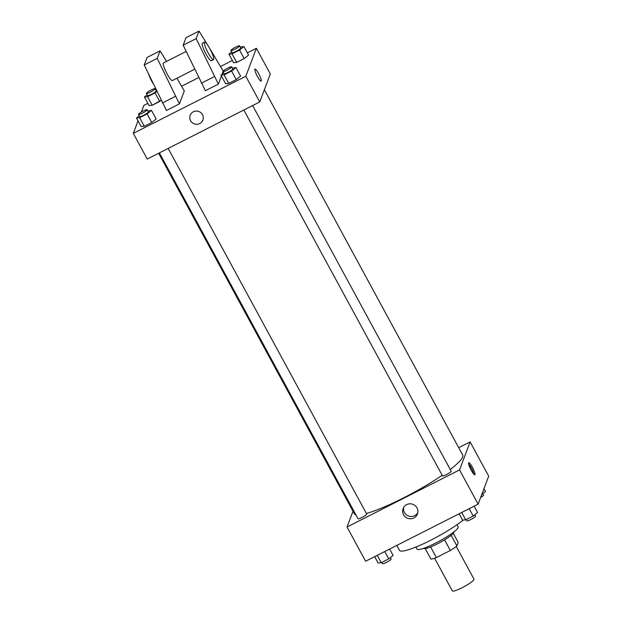 <?xml version="1.0" encoding="UTF-8"?>
<svg xmlns="http://www.w3.org/2000/svg" width="622" height="622" viewBox="0 0 622 622"><rect width="100%" height="100%" fill="white"/><g stroke="black" fill="none" stroke-linecap="round" stroke-linejoin="round"><path stroke-width="0.93" d="M434.599 558.222L452.342 590.9A12.323 1.913 -28.5 0 0 463.11 587.215A12.323 1.913 -28.5 0 0 473.987 579.533A12.323 1.913 -28.5 0 0 473.995 579.144L456.253 546.466M444.567 539.849L450.344 550.478L436.38 557.561A16.786 2.605 -28.5 0 1 430.945 559.116L425.238 548.604M453.282 533.373L458.22 542.47L456.906 545.937A16.786 2.605 -28.5 0 1 450.344 550.478M451.152 535.34L456.906 545.937M453.943 531.88A17.253 2.675 151.5 0 1 440.049 542.446A17.253 2.675 151.5 0 1 423.621 548.34M430.618 546.948L436.38 557.561M457.046 524.688L458.181 526.787A23.411 3.631 151.5 0 1 439.342 541.14A23.411 3.631 151.5 0 1 417.035 549.125L415.9 547.026M463.149 520.078A39.427 6.111 151.5 0 1 425.541 542.773A39.427 6.111 151.5 0 1 399.479 550.353L396.797 545.416M458.717 447.716L470.115 441.931L488.698 476.164L478.124 504.147L365.619 561.238L347.029 527.013L353.001 511.222M450.242 469.493A61.601 9.548 -28.5 0 0 462.667 457.022A61.601 9.548 -28.5 0 0 462.714 455.079L264.358 89.755M158.641 153.253L354.431 513.865A61.601 9.548 -28.5 0 0 355.916 514.845M366.389 513.492A61.601 9.548 -28.5 0 0 442.18 475.294M470.115 441.931L459.541 469.913L347.029 527.013M159.38 152.88L358.039 518.756A4.929 0.762 -28.5 0 0 362.346 517.286A4.929 0.762 -28.5 0 0 366.7 514.215A4.929 0.762 -28.5 0 0 366.7 514.06L168.173 148.417M252.641 105.553L451.168 471.188A4.929 0.762 151.5 0 1 447.202 474.213A4.929 0.762 151.5 0 1 442.506 475.892L243.847 110.016M459.541 469.913L478.124 504.147M416.997 507.879A7.674 7.464 20.7 0 1 407.62 518.274A7.674 7.464 20.7 0 1 409.719 503.82A7.674 7.464 20.7 0 1 416.997 507.879M468.599 462.877A6.78 1.182 -116.9 0 1 468.731 462.714A6.78 1.182 -116.9 0 1 472.852 468.226A6.78 1.182 -116.9 0 1 474.866 474.804A6.78 1.182 -116.9 0 1 470.986 469.773A6.78 1.182 -116.9 0 1 468.599 462.877M468.623 463.864A6.78 1.182 -116.9 0 1 473.878 474.213M417.766 512.823A7.674 7.464 20.7 0 1 403.608 507.474M247.338 52.878L256.381 48.291L270.321 73.964L259.747 101.946L147.243 159.038L133.302 133.365L138.037 120.839M141.365 112.03L143.876 105.382L147.88 103.353M181.71 86.186L198.636 77.594M220.655 66.422L232.348 60.489M193.333 111.773A6.78 6.585 20.7 0 1 202.865 120.054A6.78 6.585 20.7 0 1 194.196 123.825A6.78 6.585 20.7 0 1 193.333 111.773M256.381 48.291L245.814 76.273L259.747 101.946M245.814 76.273L133.302 133.365M190.184 115.264A6.78 6.585 -159.3 0 0 194.196 123.817A6.78 6.585 -159.3 0 0 202.865 120.054M261.131 81.163A6.78 1.182 63.1 0 0 258.628 73.637A6.78 1.182 -116.9 0 1 261.131 81.163A6.78 1.182 -116.9 0 1 257.01 75.651A6.78 1.182 -116.9 0 1 254.997 69.073A6.78 1.182 -116.9 0 1 258.628 73.637A6.78 1.182 63.1 0 0 254.997 69.073M156.868 91.457L155.065 92.911L159.714 101.472L161.114 100.336L152.219 105.273L149.078 105.561L144.436 97.001L147.181 94.785M147.834 110.957L151.488 110.405L156.138 118.965L151.776 122.48L144.281 126.282L141.147 126.569L136.498 118.009L139.25 115.793M232.301 68.093L235.956 67.541L240.605 76.102L236.243 79.616L228.748 83.418L225.615 83.706L220.965 75.145L223.718 72.929M240.24 47.085L243.894 46.533L248.543 55.086L244.182 58.608L236.687 62.41L233.553 62.698L228.904 54.137L231.648 51.921M176.975 78.201L184.299 90.96L179.424 103.874L166.439 110.459L144.226 64.983L147.072 57.449L160.048 50.864L157.203 58.398L179.424 103.874M223.049 71.709L222.101 74.236M221.432 76.001L218.369 84.11L196.155 38.634L199.001 31.1L207.701 45.165M199.001 31.1L186.017 37.685L183.171 45.219L205.384 90.703L218.369 84.11M186.141 51.447L163.462 62.954A9.859 1.718 63.1 0 0 166.385 72.525A9.859 1.718 63.1 0 0 172.38 80.533L194.647 69.236M166.564 61.384L160.048 50.864M213.494 59.673L211.325 60.769A9.859 1.718 -116.9 0 1 205.33 52.761A9.859 1.718 -116.9 0 1 202.407 43.19L204.568 42.094A9.859 1.718 -116.9 0 1 209.847 48.734A9.859 1.718 -116.9 0 1 213.494 59.673A9.859 1.718 -116.9 0 1 207.499 51.665A9.859 1.718 -116.9 0 1 204.568 42.094M209.233 47.645L223.189 71.087M148.79 74.539A9.859 1.718 63.1 0 0 153.121 83.597M144.226 64.983L157.203 58.398M183.171 45.219L196.155 38.634M162.373 102.972L175.357 96.387M201.318 83.208L214.302 76.623M474.119 506.176L477.564 512.528L473.21 516.042L465.715 519.844L462.574 520.132L459.129 513.788M469.206 508.672L473.21 516.042M461.711 512.474L465.715 519.844M466.228 519.588L466.904 520.824A4.929 0.762 -28.5 0 0 471.212 519.347A4.929 0.762 -28.5 0 0 475.558 516.276A4.929 0.762 -28.5 0 0 475.566 516.12L474.819 514.744M389.652 549.047L393.096 555.392L388.742 558.906L381.247 562.708L378.106 562.996L374.662 556.651M384.738 551.535L388.742 558.906M377.243 555.337L381.247 562.708M381.76 562.451L382.429 563.688A4.929 0.762 -28.5 0 0 386.744 562.21A4.929 0.762 -28.5 0 0 391.09 559.139A4.929 0.762 -28.5 0 0 391.09 558.984L390.352 557.607M483.963 488.69L485.502 491.52L481.755 494.544M480.635 497.507A4.929 0.762 -28.5 0 0 483.496 495.267A4.929 0.762 -28.5 0 0 483.496 495.112L482.75 493.736M235.956 67.541L231.602 71.056L224.107 74.858L220.965 75.145M222.971 71.553L224.13 73.699A4.929 0.762 -28.5 0 0 228.437 72.222A4.929 0.762 -28.5 0 0 232.791 69.151A4.929 0.762 -28.5 0 0 232.791 68.995L231.633 66.849A4.929 0.762 -28.5 0 0 226.937 68.537A4.929 0.762 -28.5 0 0 222.971 71.553A4.929 0.762 -28.5 0 0 227.279 70.084A4.929 0.762 -28.5 0 0 231.625 67.005A4.929 0.762 -28.5 0 0 231.633 66.849M240.605 76.102L236.243 79.616L228.748 83.418L225.615 83.706M231.602 71.056L236.243 79.616M224.107 74.858L228.748 83.418M151.488 110.405L147.134 113.919L139.639 117.721L136.498 118.009M138.504 114.425L139.662 116.563A4.929 0.762 -28.5 0 0 143.97 115.086A4.929 0.762 -28.5 0 0 148.324 112.014A4.929 0.762 -28.5 0 0 148.324 111.859L147.165 109.721A4.929 0.762 -28.5 0 0 142.469 111.4A4.929 0.762 -28.5 0 0 138.504 114.425A4.929 0.762 -28.5 0 0 142.811 112.947A4.929 0.762 -28.5 0 0 147.157 109.876A4.929 0.762 -28.5 0 0 147.165 109.721M156.138 118.965L151.776 122.48L144.281 126.282L141.147 126.569M147.134 113.919L151.776 122.48M139.639 117.721L144.281 126.282M243.894 46.533L239.54 50.048L232.045 53.85L228.904 54.137M230.91 50.545L232.068 52.683A4.929 0.762 -28.5 0 0 236.376 51.214A4.929 0.762 -28.5 0 0 240.73 48.143A4.929 0.762 -28.5 0 0 240.73 47.987L239.571 45.841A4.929 0.762 -28.5 0 0 234.875 47.529A4.929 0.762 -28.5 0 0 230.91 50.545A4.929 0.762 -28.5 0 0 235.217 49.076A4.929 0.762 -28.5 0 0 239.563 45.997A4.929 0.762 -28.5 0 0 239.571 45.841M248.543 55.086L244.182 58.608L236.687 62.41L233.553 62.698M239.54 50.048L244.182 58.608M232.045 53.85L236.687 62.41M155.065 92.911L147.57 96.713L144.436 97.001M146.434 93.417L147.601 95.555A4.929 0.762 -28.5 0 0 151.908 94.078A4.929 0.762 -28.5 0 0 156.254 91.006A4.929 0.762 -28.5 0 0 156.262 90.851L155.096 88.713A4.929 0.762 -28.5 0 0 150.407 90.392A4.929 0.762 -28.5 0 0 146.434 93.417A4.929 0.762 -28.5 0 0 150.749 91.939A4.929 0.762 -28.5 0 0 155.096 88.868A4.929 0.762 -28.5 0 0 155.096 88.713M159.714 101.472L152.219 105.273L149.078 105.561M147.57 96.713L152.219 105.273"/></g></svg>
